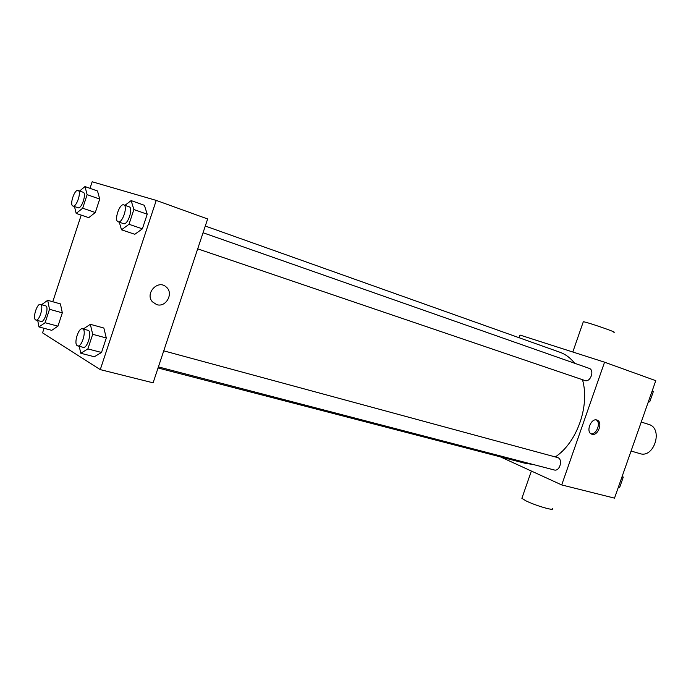 <?xml version="1.0" encoding="UTF-8"?>
<svg xmlns="http://www.w3.org/2000/svg" width="691" height="691" viewBox="0 0 691 691"><rect width="100%" height="100%" fill="white"/><g stroke="black" fill="none" stroke-linecap="round" stroke-linejoin="round"><path stroke-width="1.04" d="M631.064 451.024L639.857 453.598C654.178 458.66 663.507 428.308 648.806 424.447L641.257 422.02M519.096 337.726L520.021 335.057L604.565 362.196L655.776 380.672L614.515 498.133L561.705 484.935L500.414 456.872M604.565 362.196L561.705 484.935M591.937 434.242L591.513 434.086C585.407 431.78 591.315 417.312 597.197 420.163C603.208 422.261 597.922 436.401 591.937 434.242M158.049 367.975L525.739 463.445L532.856 464.395M555.288 456.932C576.985 442.715 590.079 405.669 582.478 379.705M574.61 363.25C570.49 357.955 565.583 354.284 559.891 352.246L205.287 226.035M197.695 248.855L584.845 380.508C590.451 382.762 594.934 370.048 589.129 368.346L203.059 232.746M158.403 366.904L554.234 469.966C559.952 471.789 563.312 458.772 557.447 457.52L163.75 350.829M522.12 497.65L521.878 498.323L525.894 500.811C535.361 505.596 555.236 511.375 552.325 508.533M613.858 332.293C618.765 332.976 586.642 321.885 583.316 321.756L583.221 322.015M596.307 419.929C601.222 422.788 596.488 434.95 590.935 433.758M89.994 188.332L92.153 181.768L156.244 200.407L207.645 218.961L153.1 382.823L100.273 369.616L42.566 332.863L44.069 328.294M156.244 200.407L100.273 369.616M156.624 304.593L152.374 301.786C144.661 293.364 158.101 279.112 166.237 287.015C174.037 293.191 166.013 307.901 156.624 304.593L152.374 301.786C144.652 293.364 158.101 279.112 166.237 287.015C174.037 293.191 166.013 307.901 156.624 304.593M97.509 190.992L99.72 199.068L95.306 212.508L88.75 217.648L95.306 212.508L99.72 199.068L97.509 190.992L84.993 186.561L87.126 194.663L82.687 208.198L76.183 213.415L74.481 206.531M103.849 328.026L106.302 337.977L101.517 352.462L94.356 356.746L101.517 352.462L106.302 337.977L103.849 328.026L90.331 324.312L92.698 334.306L87.878 348.912L80.787 353.265L79.24 346.295M52.775 301.742L81.21 215.108M144.393 205.305L147.218 214.219L142.381 228.842L134.814 234.284L142.381 228.842L147.218 214.219L144.393 205.305L131.143 200.589L133.873 209.537L129.01 224.281L121.504 229.809L119.318 222.208M60.419 303.902L62.328 312.842L57.949 326.169L51.739 330.333L57.949 326.169L62.328 312.842L60.419 303.902L47.688 300.309L49.51 309.292L45.105 322.723L38.955 326.938L37.737 320.546M41.555 304.714L47.688 300.309M40.795 321.315L41.097 321.445C44.673 322.835 49.381 306.459 45.58 305.837L40.432 304.403C37.064 303.047 32.339 318.344 35.638 319.933L35.932 320.063C39.491 321.445 44.207 305.016 40.432 304.403M49.51 309.292L62.328 312.842M45.105 322.723L57.949 326.169M38.955 326.938L51.739 330.333M79.62 191.01L84.993 186.561M72.978 206.022L78.057 207.749C81.573 209.39 86.928 193.135 83.162 192.253L78.1 190.483C74.593 188.859 69.23 205.115 72.97 206.022L72.978 206.022C76.468 207.654 81.849 191.355 78.1 190.483M87.126 194.663L99.72 199.068M82.687 208.198L95.306 212.508M76.183 213.415L88.75 217.648M83.231 329.011L90.331 324.312M77.712 345.897L83.196 347.323C87.455 348.895 92.456 331.041 87.973 330.298L82.505 328.812C78.515 327.284 73.445 343.824 77.314 345.725L77.712 345.897C81.944 347.461 86.962 329.547 82.505 328.812M92.698 334.306L106.302 337.977M87.878 348.912L101.517 352.462M80.787 353.265L94.356 356.746M124.959 205.313L131.143 200.589M118.17 221.82L123.551 223.642C127.731 225.551 133.596 207.87 129.148 206.79L123.784 204.899C119.612 203.007 113.739 220.697 118.161 221.811L118.17 221.82C122.324 223.711 128.206 205.978 123.784 204.899M133.873 209.537L147.218 214.219M129.01 224.281L142.381 228.842M121.504 229.809L134.814 234.284M622.358 475.814L623.239 477.231L619.715 487.267L618.195 487.656M621.978 476.894L623.239 477.231M618.445 486.939L619.715 487.267M620.889 483.907L622.315 479.856M652.39 390.311L653.315 391.642L649.765 401.747L648.201 402.231M652.079 391.21L653.315 391.642M648.529 401.324L649.765 401.747M650.818 398.75L652.252 394.673M531.37 471.046L521.878 498.323M572.796 351.995L583.316 321.756M35.932 320.063L41.097 321.445"/></g></svg>
